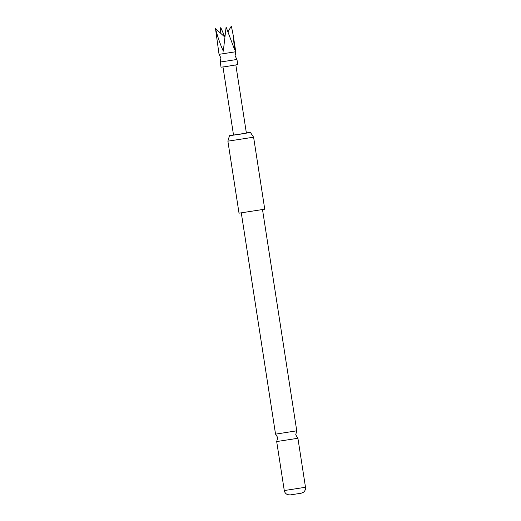 <?xml version="1.0" encoding="UTF-8"?>
<svg xmlns="http://www.w3.org/2000/svg" width="521" height="521" viewBox="0 0 521 521"><rect width="100%" height="100%" fill="white"/><g stroke="black" fill="none" stroke-linecap="round" stroke-linejoin="round"><path stroke-width="0.78" d="M219.048 54.334L235.766 51.748L235.075 55.799L236.957 59.459L220.246 62.051L220.93 57.994L219.048 54.334L215.505 28.603L224.929 37.141M276.091 434.065L275.537 434.091L277.719 437.575L276.69 441.561L297.908 438.272L295.726 434.788L296.749 430.808L276.091 434.065M228.107 31.683L231.35 26.05L233.271 35.617L234.502 49.378L226.101 27.059L223.301 51.182C220.096 43.953 217.498 36.424 215.505 28.603M220.22 32.875L220.754 27.593L224.955 36.906M220.246 62.051L221.041 67.189L225.684 66.61L237.758 64.604L236.964 59.459M222.981 66.988L233.519 135.037L237.094 134.587L246.374 133.044L235.844 65.001M233.493 134.887L230.035 135.636L241.698 133.962L250.406 132.419L246.355 132.894M227.885 141.171L239.028 213.174L264.746 209.195L253.603 137.192L227.885 141.171L229.487 135.655M305.495 487.265C305.736 489.336 305.032 491.01 303.385 492.286L301.216 493.211L290.197 494.924L287.8 494.703C285.847 493.98 284.674 492.592 284.277 490.548L305.495 487.265L297.908 438.272M224.929 37.115L220.754 27.593M284.277 490.548L276.69 441.561M275.537 434.091L241.301 212.959M296.755 430.802L262.519 209.67M250.406 132.419L253.603 137.192M235.766 51.748L233.271 35.617"/></g></svg>

